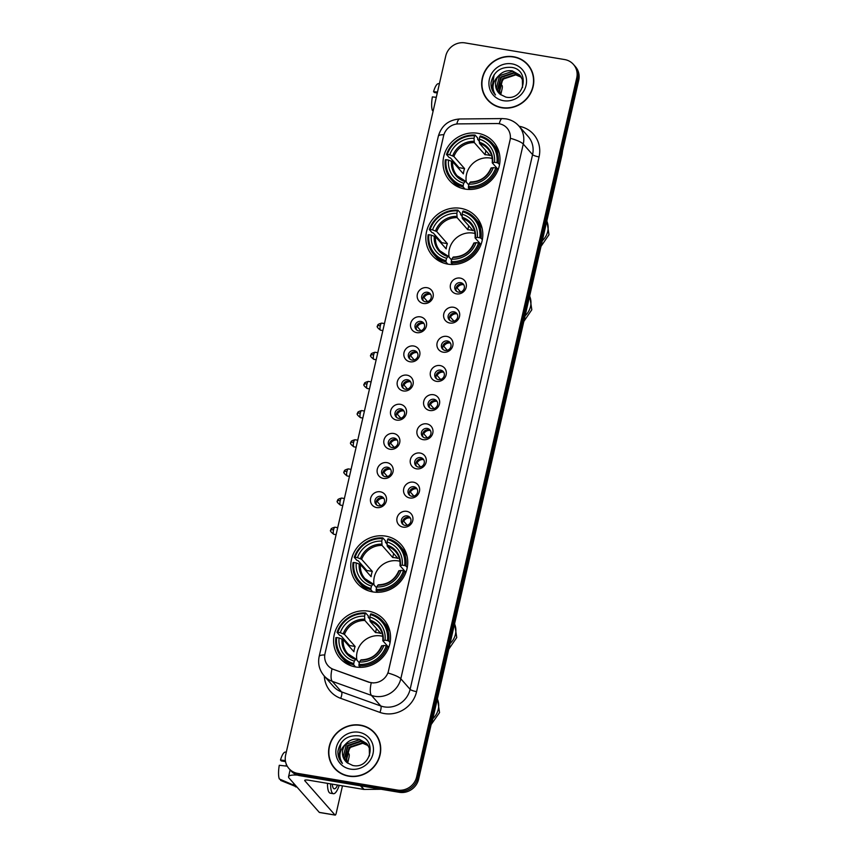 <?xml version="1.0" encoding="UTF-8"?>
<svg xmlns="http://www.w3.org/2000/svg" width="858" height="858" viewBox="0 0 858 858"><rect width="100%" height="100%" fill="white"/><g stroke="black" fill="none" stroke-linecap="round" stroke-linejoin="round"><path stroke-width="1.29" d="M460.714 208.344A29.247 27.499 -41.4 0 0 430.062 222.898A29.247 27.499 -41.4 0 0 432.378 255.577A29.247 27.499 -41.4 0 0 447.93 264.135A29.247 27.499 -41.4 0 0 478.582 249.581A29.247 27.499 -41.4 0 0 476.265 216.902A29.247 27.499 -41.4 0 0 460.714 208.344M385.639 536.121A29.247 27.499 -41.4 0 0 354.998 550.675A29.247 27.499 -41.4 0 0 357.303 583.354A29.247 27.499 -41.4 0 0 372.865 591.913A29.247 27.499 -41.4 0 0 403.507 577.359A29.247 27.499 -41.4 0 0 401.19 544.68A29.247 27.499 -41.4 0 0 385.639 536.121M368.447 611.175A29.247 27.499 -41.4 0 0 337.805 625.729A29.247 27.499 -41.4 0 0 340.122 658.408A29.247 27.499 -41.4 0 0 355.673 666.966A29.247 27.499 -41.4 0 0 386.325 652.412A29.247 27.499 -41.4 0 0 384.009 619.733A29.247 27.499 -41.4 0 0 368.447 611.175M477.895 133.301A29.247 27.499 -41.4 0 0 447.254 147.844A29.247 27.499 -41.4 0 0 449.571 180.534A29.247 27.499 -41.4 0 0 465.122 189.082A29.247 27.499 -41.4 0 0 495.774 174.539A29.247 27.499 -41.4 0 0 493.457 141.86A29.247 27.499 -41.4 0 0 477.895 133.301M423.412 303.475A8.28 7.786 138.6 0 1 417.363 294.273A8.28 7.786 138.6 0 1 427.037 287.687A8.28 7.786 138.6 0 1 433.086 296.9A8.28 7.786 138.6 0 1 423.412 303.475M427.552 292.256A4.966 4.665 -41.4 0 0 422.737 300.279A4.966 4.665 -41.4 0 0 430.587 299.26A4.966 4.665 -41.4 0 0 427.552 292.256M416.741 332.636A8.28 7.786 138.6 0 1 410.682 323.423A8.28 7.786 138.6 0 1 420.356 316.849A8.28 7.786 138.6 0 1 426.405 326.051A8.28 7.786 138.6 0 1 416.741 332.636M420.87 321.418A4.966 4.665 -41.4 0 0 416.066 329.429A4.966 4.665 -41.4 0 0 423.906 328.41A4.966 4.665 -41.4 0 0 420.87 321.418M410.06 361.786A8.28 7.786 138.6 0 1 404.011 352.584A8.28 7.786 138.6 0 1 413.674 345.999A8.28 7.786 138.6 0 1 419.734 355.212A8.28 7.786 138.6 0 1 410.06 361.786M414.2 350.568A4.966 4.665 -41.4 0 0 409.384 358.59A4.966 4.665 -41.4 0 0 417.235 357.571A4.966 4.665 -41.4 0 0 414.2 350.568M403.378 390.948A8.28 7.786 138.6 0 1 397.329 381.735A8.28 7.786 138.6 0 1 407.003 375.161A8.28 7.786 138.6 0 1 413.052 384.373A8.28 7.786 138.6 0 1 403.378 390.948M407.518 379.729A4.966 4.665 -41.4 0 0 402.702 387.752A4.966 4.665 -41.4 0 0 410.553 386.733A4.966 4.665 -41.4 0 0 407.518 379.729M396.707 420.109A8.28 7.786 138.6 0 1 390.658 410.896A8.28 7.786 138.6 0 1 400.321 404.311A8.28 7.786 138.6 0 1 406.37 413.524A8.28 7.786 138.6 0 1 396.707 420.109M400.836 408.88A4.966 4.665 -41.4 0 0 396.031 416.902A4.966 4.665 -41.4 0 0 403.871 415.883A4.966 4.665 -41.4 0 0 400.836 408.88M390.025 449.26A8.28 7.786 138.6 0 1 383.976 440.057A8.28 7.786 138.6 0 1 393.64 433.472A8.28 7.786 138.6 0 1 399.699 442.685A8.28 7.786 138.6 0 1 390.025 449.26M394.165 438.041A4.966 4.665 -41.4 0 0 389.35 446.063A4.966 4.665 -41.4 0 0 397.2 445.045A4.966 4.665 -41.4 0 0 394.165 438.041M383.354 478.421A8.28 7.786 138.6 0 1 377.295 469.208A8.28 7.786 138.6 0 1 386.969 462.634A8.28 7.786 138.6 0 1 393.018 471.836A8.28 7.786 138.6 0 1 383.354 478.421M387.484 467.192A4.966 4.665 -41.4 0 0 382.668 475.214A4.966 4.665 -41.4 0 0 390.519 474.195A4.966 4.665 -41.4 0 0 387.484 467.192M376.673 507.571A8.28 7.786 138.6 0 1 370.624 498.369A8.28 7.786 138.6 0 1 380.287 491.784A8.28 7.786 138.6 0 1 386.336 500.997A8.28 7.786 138.6 0 1 376.673 507.571M380.802 496.353A4.966 4.665 -41.4 0 0 375.997 504.375A4.966 4.665 -41.4 0 0 383.837 503.356A4.966 4.665 -41.4 0 0 380.802 496.353M456.52 293.876A8.28 7.786 138.6 0 1 450.471 284.674A8.28 7.786 138.6 0 1 460.135 278.089A8.28 7.786 138.6 0 1 466.184 287.301A8.28 7.786 138.6 0 1 456.52 293.876M460.649 282.657A4.966 4.665 -41.4 0 0 455.845 290.68A4.966 4.665 -41.4 0 0 463.685 289.661A4.966 4.665 -41.4 0 0 460.649 282.657M449.839 323.037A8.28 7.786 138.6 0 1 443.79 313.824A8.28 7.786 138.6 0 1 453.453 307.25A8.28 7.786 138.6 0 1 459.513 316.452A8.28 7.786 138.6 0 1 449.839 323.037M453.979 311.819A4.966 4.665 -41.4 0 0 449.163 319.83A4.966 4.665 -41.4 0 0 457.014 318.811A4.966 4.665 -41.4 0 0 453.979 311.819M443.168 352.188A8.28 7.786 138.6 0 1 437.108 342.986A8.28 7.786 138.6 0 1 446.782 336.4A8.28 7.786 138.6 0 1 452.831 345.613A8.28 7.786 138.6 0 1 443.168 352.188M447.297 340.969A4.966 4.665 -41.4 0 0 442.492 348.991A4.966 4.665 -41.4 0 0 450.332 347.973A4.966 4.665 -41.4 0 0 447.297 340.969M436.486 381.349A8.28 7.786 138.6 0 1 430.437 372.136A8.28 7.786 138.6 0 1 440.1 365.562A8.28 7.786 138.6 0 1 446.149 374.774A8.28 7.786 138.6 0 1 436.486 381.349M440.615 370.13A4.966 4.665 -41.4 0 0 435.81 378.153A4.966 4.665 -41.4 0 0 443.65 377.134A4.966 4.665 -41.4 0 0 440.615 370.13M429.804 410.51A8.28 7.786 138.6 0 1 423.755 401.297A8.28 7.786 138.6 0 1 433.419 394.712A8.28 7.786 138.6 0 1 439.478 403.925A8.28 7.786 138.6 0 1 429.804 410.51M433.944 399.281A4.966 4.665 -41.4 0 0 429.129 407.303A4.966 4.665 -41.4 0 0 436.979 406.284A4.966 4.665 -41.4 0 0 433.944 399.281M423.133 439.661A8.28 7.786 138.6 0 1 417.074 430.459A8.28 7.786 138.6 0 1 426.748 423.873A8.28 7.786 138.6 0 1 432.797 433.086A8.28 7.786 138.6 0 1 423.133 439.661M427.263 428.442A4.966 4.665 -41.4 0 0 422.458 436.465A4.966 4.665 -41.4 0 0 430.298 435.446A4.966 4.665 -41.4 0 0 427.263 428.442M416.452 468.822A8.28 7.786 138.6 0 1 410.403 459.609A8.28 7.786 138.6 0 1 420.066 453.035A8.28 7.786 138.6 0 1 426.115 462.237A8.28 7.786 138.6 0 1 416.452 468.822M420.592 457.593A4.966 4.665 -41.4 0 0 415.776 465.615A4.966 4.665 -41.4 0 0 423.616 464.596A4.966 4.665 -41.4 0 0 420.592 457.593M409.77 497.972A8.28 7.786 138.6 0 1 403.721 488.77A8.28 7.786 138.6 0 1 413.395 482.185A8.28 7.786 138.6 0 1 419.444 491.398A8.28 7.786 138.6 0 1 409.77 497.972M413.91 486.754A4.966 4.665 -41.4 0 0 409.094 494.776A4.966 4.665 -41.4 0 0 416.945 493.758A4.966 4.665 -41.4 0 0 413.91 486.754M403.099 527.134A8.28 7.786 138.6 0 1 397.039 517.921A8.28 7.786 138.6 0 1 406.713 511.347A8.28 7.786 138.6 0 1 412.762 520.549A8.28 7.786 138.6 0 1 403.099 527.134M407.228 515.915A4.966 4.665 -41.4 0 0 402.423 523.927A4.966 4.665 -41.4 0 0 410.263 522.919A4.966 4.665 -41.4 0 0 407.228 515.915M423.444 300.922L423.434 300.901A4.966 4.665 138.6 0 1 430.737 294.476M416.774 330.083L416.752 330.062A4.966 4.665 138.6 0 1 424.056 323.638M410.092 359.234L410.07 359.212A4.966 4.665 138.6 0 1 417.385 352.799M403.399 388.374L403.41 388.395A4.966 4.665 138.6 0 1 410.703 381.949M396.739 417.546L396.718 417.535A4.966 4.665 138.6 0 1 404.021 411.111M390.058 446.707L390.047 446.686A4.966 4.665 138.6 0 1 397.351 440.261M383.376 475.858L383.365 475.847A4.966 4.665 138.6 0 1 390.669 469.423M376.694 505.008A4.966 4.665 138.6 0 1 383.998 498.573M456.542 291.312A4.966 4.665 138.6 0 1 463.835 284.877M449.871 320.484L449.86 320.463A4.966 4.665 138.6 0 1 457.164 314.039M443.178 349.614L443.189 349.635A4.966 4.665 138.6 0 1 450.482 343.2M436.497 378.775L436.518 378.796A4.966 4.665 138.6 0 1 443.811 372.351M429.837 407.947L429.826 407.936A4.966 4.665 138.6 0 1 437.13 401.512M423.166 437.108L423.144 437.087A4.966 4.665 138.6 0 1 430.448 430.662M416.484 466.259L416.462 466.248A4.966 4.665 138.6 0 1 423.777 459.824M409.802 495.42L409.792 495.398A4.966 4.665 138.6 0 1 417.095 488.974M403.131 524.581L403.11 524.56A4.966 4.665 138.6 0 1 410.414 518.135M496.621 123.541A14.897 14.007 138.6 0 1 499.131 123.734A14.897 14.007 138.6 0 1 507.057 128.099A14.897 14.007 138.6 0 1 510.027 140.315L388.524 670.817A14.897 14.007 138.6 0 1 368.715 682.035L333.526 669.401A14.897 14.007 138.6 0 1 328.003 665.669A14.897 14.007 138.6 0 1 325.032 653.453L443.565 135.939A14.897 14.007 138.6 0 1 458.462 123.895L496.621 123.541M513.577 56.757A26.77 25.172 -41.4 0 0 485.531 70.066A26.77 25.172 -41.4 0 0 487.655 99.978A26.77 25.172 -41.4 0 0 501.887 107.808A26.77 25.172 -41.4 0 0 529.933 94.487A26.77 25.172 -41.4 0 0 527.809 64.586A26.77 25.172 -41.4 0 0 513.577 56.757M485.703 96.933A26.77 25.172 -41.4 0 0 488.159 100.536M360.499 725.149A26.77 25.172 -41.4 0 0 332.454 738.47A26.77 25.172 -41.4 0 0 334.566 768.371A26.77 25.172 -41.4 0 0 348.809 776.2A26.77 25.172 -41.4 0 0 376.844 762.891A26.77 25.172 -41.4 0 0 374.731 732.979A26.77 25.172 -41.4 0 0 360.499 725.149M332.625 765.325A26.77 25.172 -41.4 0 0 335.081 768.929M510.456 138.299L387.988 673.015A19.316 3.99 12.9 0 1 400.804 678.785A22.072 20.753 138.6 0 1 375.021 696.331A22.072 20.753 138.6 0 1 371.45 695.398L332.239 681.327A22.072 20.753 138.6 0 1 324.067 675.793L333.376 686.368A22.072 20.753 -41.4 0 0 341.548 691.891L380.77 705.973A22.072 20.753 -41.4 0 0 384.33 706.895A22.072 20.753 -41.4 0 0 410.113 689.349L532.582 154.633A22.072 20.753 -41.4 0 0 528.185 136.54L518.865 125.965A22.072 20.753 138.6 0 1 523.262 144.069A19.316 3.99 -167.1 0 0 510.456 138.299M288.953 768.553L290.937 770.806A16.559 15.562 -41.4 0 0 299.742 775.653L399.302 792.309L398.316 791.183A16.559 15.562 -41.4 0 0 417.653 778.024L577.724 79.108A16.559 15.562 -41.4 0 0 574.42 65.53A16.559 15.562 -41.4 0 1 577.724 79.108L417.653 778.024A16.559 15.562 -41.4 0 1 398.316 791.183L298.756 774.527L398.316 791.183L397.318 790.057A16.559 15.562 -41.4 0 0 416.656 776.898L576.726 77.971A16.559 15.562 -41.4 0 0 573.434 64.404A16.559 15.562 -41.4 0 0 564.628 59.556L465.068 42.9A16.559 15.562 -41.4 0 0 445.731 56.06L285.65 754.976A16.559 15.562 -41.4 0 0 288.953 768.553A16.559 15.562 -41.4 0 0 297.758 773.401L397.318 790.057M289.95 769.68A16.559 15.562 -41.4 0 0 298.756 774.527A16.559 15.562 -41.4 0 1 289.95 769.68M373.348 682.968L368.897 682.239L332.003 668.854A19.316 5.834 109.7 0 0 332.239 681.327L341.548 691.891A5.523 1.662 -70.3 0 1 340.69 698.337A27.595 25.944 138.6 0 1 324.324 676.093M375.214 733.558A26.77 25.172 -41.4 0 0 371.954 730.662M528.303 65.154A26.77 25.172 -41.4 0 0 525.042 62.269M399.302 792.309A16.559 15.562 -41.4 0 0 418.64 779.15L578.721 80.234A16.559 15.562 -41.4 0 0 575.418 66.656L573.434 64.404M530.759 68.758A26.491 24.903 -41.4 0 0 528.603 65.894L527.606 64.768A26.491 24.903 -41.4 0 0 513.524 57.014A26.491 24.903 -41.4 0 0 485.767 70.195A26.491 24.903 -41.4 0 0 487.859 99.796A26.491 24.903 -41.4 0 0 501.951 107.54A26.491 24.903 -41.4 0 0 529.708 94.369A26.491 24.903 -41.4 0 0 527.606 64.768M500.064 94.198L499.485 85.553L504.236 77.842M500.193 94.305L499.024 91.667L502.305 78.807L515.422 74.421L521.181 77.005M500.45 94.509L499.42 92.117L502.702 79.258L515.819 74.871L521.332 77.263M499.281 93.49L497.447 89.876L500.729 77.016L513.845 72.63L520.516 75.997M499.495 93.704L497.844 90.326L501.126 77.467L514.232 73.08L520.688 76.244M498.627 75.826A13.792 12.977 -41.4 0 0 498.627 92.814A13.792 12.977 -41.4 0 0 500.332 94.412L505.812 97.083C524.259 101.341 530.716 70.131 511.969 67.439C500.493 66.516 493.5 71.664 491.001 82.883C490.83 87.623 492.342 91.667 495.516 94.991C491.355 88.224 492.385 81.842 498.627 75.826C502.295 71.75 506.842 70.088 512.269 70.849L519.766 75.064L522.372 79.622L522.543 87.495M498.648 92.836L496.267 88.535L499.549 75.676L512.655 71.289L519.959 75.29M511.958 63.857A19.316 18.157 -41.4 0 0 489.392 79.215A19.316 18.157 -41.4 0 0 503.517 100.697A19.316 18.157 -41.4 0 0 526.072 85.35A19.316 18.157 -41.4 0 0 511.958 63.857M487.859 99.796L488.856 100.922A26.491 24.903 -41.4 0 0 491.419 103.421M494.937 94.369L491.849 88.814L494.144 74.635M500.75 94.755L502.091 88.9A2.756 0.751 99.5 0 0 502.08 85.564L500.203 83.43M437.483 92.063L433.569 91.634L434.33 92.503L437.269 92.996M439.414 83.612L438.245 83.698A14.35 3.882 99.5 0 0 433.569 91.634M433.172 110.897L432.443 110.585A14.35 3.882 99.5 0 1 432.368 96.9L436.272 97.329M377.67 737.151A26.491 24.903 -41.4 0 0 375.514 734.287L374.528 733.161A26.491 24.903 -41.4 0 0 360.435 725.418A26.491 24.903 -41.4 0 0 332.679 738.588A26.491 24.903 -41.4 0 0 334.781 768.189A26.491 24.903 -41.4 0 0 348.863 775.943A26.491 24.903 -41.4 0 0 376.619 762.762A26.491 24.903 -41.4 0 0 374.528 733.161M346.986 762.59L346.407 753.946L351.147 746.235M347.115 762.698L345.946 760.059L349.217 747.2L362.333 742.824L368.093 745.398M347.361 762.901L346.342 760.51L349.614 747.65L362.73 743.264L368.243 745.666M346.192 761.893L344.369 758.268L347.64 745.409L360.757 741.033L367.428 744.401M346.418 762.097L344.766 758.719L348.037 745.859L361.154 741.484L367.61 744.637M345.538 744.218A13.792 12.977 -41.4 0 0 345.538 761.207A13.792 12.977 -41.4 0 0 347.243 762.805L352.735 765.475C371.171 769.744 377.627 738.524 358.891 735.842C347.404 734.92 340.422 740.068 337.923 751.276C337.752 756.027 339.253 760.059 342.439 763.384C338.266 756.627 339.307 750.235 345.538 744.218C349.206 740.143 353.753 738.491 359.18 739.242L366.688 743.468L369.283 748.015L369.466 755.898M345.57 761.239L343.189 756.928L346.46 744.068L359.577 739.693L366.881 743.693M358.869 732.26A19.316 18.157 -41.4 0 0 336.315 747.608A19.316 18.157 -41.4 0 0 350.429 769.1A19.316 18.157 -41.4 0 0 372.994 753.742A19.316 18.157 -41.4 0 0 358.869 732.26M334.781 768.189L335.768 769.315A26.491 24.903 -41.4 0 0 338.342 771.814M341.838 762.751L338.76 757.206L341.055 743.028M492.17 158.451A20.42 19.198 -41.4 0 0 490.379 158.065A20.42 19.198 -41.4 0 0 466.323 182.153M465.004 189.071L463.191 187.012L463.181 185.671A26.266 24.7 -41.4 0 1 446.106 159.674L448.53 160.081A23.734 22.308 -41.4 0 0 463.738 183.226L465.476 181.188L468.79 184.953M458.74 168.597A26.212 24.646 138.6 0 1 459.03 167.664L450.461 157.947L449.163 157.529L446.503 154.515L447.308 154.408A26.266 24.7 -41.4 0 1 474.592 135.843L474.034 138.277A23.734 22.308 -41.4 0 0 449.731 154.815L453.903 156.488L464.575 168.597A20.42 19.198 -41.4 0 0 463.374 173.852L452.702 161.744L448.53 160.081M496.921 162.709L498.219 163.17A27.37 25.74 -41.4 0 0 492.299 143.383A27.37 25.74 -41.4 0 0 480.33 135.939L479.837 136.722A26.266 24.7 -41.4 0 1 496.921 162.709L494.498 162.301A23.734 22.308 -41.4 0 0 479.279 139.157L479.547 143.468L490.218 155.588A20.42 19.198 -41.4 0 0 487.644 154.966A20.42 19.198 -41.4 0 0 484.984 154.708L474.313 142.6L474.034 138.277M474.592 135.843L475.085 135.06L477.745 138.084L477.691 139.414L479.29 141.227M446.106 159.674L445.302 159.781A27.37 25.74 -41.4 0 0 451.222 179.569L453.882 182.582A27.37 25.74 -41.4 0 0 460.639 187.945M468.436 187.881A27.37 25.74 -41.4 0 0 497.018 168.436L495.709 167.975A26.266 24.7 -41.4 0 1 468.425 186.54L468.436 187.881L469.83 189.468M498.123 169.68L497.018 168.436M451.222 179.569A27.37 25.74 -41.4 0 0 463.191 187.012M475.085 135.06A27.37 25.74 -41.4 0 0 446.503 154.515M468.425 186.54L468.983 184.105A23.734 22.308 -41.4 0 0 493.286 167.567L495.709 167.975M463.738 183.226L463.181 185.671M449.731 154.815L447.308 154.408M493.286 167.567L491.119 168.179M491.452 167.803A21.225 19.959 -41.4 0 1 470.098 182.346L468.983 184.105M451.49 161.122A21.225 19.959 -41.4 0 0 464.854 181.467L465.476 181.188M499.41 153.775A27.37 25.74 -41.4 0 0 494.948 146.396L492.299 143.383M498.219 163.17L499.528 164.65M479.279 139.157L479.837 136.722M498.176 169.541L492.331 162.913L494.498 162.301M492.331 162.913L492.664 162.548A21.225 19.959 -41.4 0 0 479.29 142.203M485.907 150.686L484.984 154.708M464.575 168.597L459.03 167.664M474.989 233.505A20.42 19.198 -41.4 0 0 473.187 233.119A20.42 19.198 -41.4 0 0 449.131 257.196M447.812 264.114L445.999 262.055L445.999 260.714A26.266 24.7 -41.4 0 1 428.914 234.727L431.338 235.124A23.734 22.308 -41.4 0 0 446.557 258.279L448.284 256.231L451.598 259.995M441.548 243.651A26.212 24.646 138.6 0 1 441.849 242.717L433.279 232.99L431.971 232.582L429.311 229.569L430.115 229.461A26.266 24.7 -41.4 0 1 457.411 210.886L456.853 213.331A23.734 22.308 -41.4 0 0 432.55 229.869L436.711 231.531L447.383 243.64A20.42 19.198 -41.4 0 0 446.181 248.906L435.51 236.797L431.338 235.124M479.729 237.763L481.027 238.224A27.37 25.74 -41.4 0 0 475.107 218.425A27.37 25.74 -41.4 0 0 463.138 210.993L462.644 211.765A26.266 24.7 -41.4 0 1 479.729 237.763L477.305 237.355A23.734 22.308 -41.4 0 0 462.087 214.2L462.365 218.522L473.037 230.63A20.42 19.198 -41.4 0 0 470.452 230.019A20.42 19.198 -41.4 0 0 467.792 229.751L457.121 217.642L456.853 213.331M457.411 210.886L457.893 210.113L460.553 213.127L460.499 214.468L462.097 216.28M428.914 234.727L428.11 234.824A27.37 25.74 -41.4 0 0 434.03 254.622L436.69 257.636A27.37 25.74 -41.4 0 0 443.447 262.988M451.244 262.934A27.37 25.74 -41.4 0 0 479.826 243.479L478.528 243.029A26.266 24.7 -41.4 0 1 451.233 261.593L451.244 262.934L452.638 264.521M480.93 244.734L479.826 243.479M434.03 254.622A27.37 25.74 -41.4 0 0 445.999 262.055M457.893 210.113A27.37 25.74 -41.4 0 0 429.311 229.569M451.233 261.593L451.791 259.159A23.734 22.308 -41.4 0 0 476.093 242.621L478.528 243.029M446.557 258.279L445.999 260.714M432.55 229.869L430.115 229.461M476.093 242.621L473.927 243.222M474.27 242.857A21.225 19.959 -41.4 0 1 452.906 257.389L451.791 259.159M434.298 236.165A21.225 19.959 -41.4 0 0 447.672 256.51L448.284 256.231M482.228 228.818A27.37 25.74 -41.4 0 0 477.767 221.439L475.107 218.425M481.027 238.224L482.335 239.704M462.087 214.2L462.644 211.765M480.984 244.594L475.139 237.966L477.305 237.355M475.139 237.966L475.471 237.591A21.225 19.959 -41.4 0 0 462.097 217.246M468.715 225.729L467.792 229.751M447.383 243.64L441.849 242.717M399.914 561.282A20.42 19.198 -41.4 0 0 398.112 560.896A20.42 19.198 -41.4 0 0 374.067 584.974M372.747 591.891L370.935 589.832L370.924 588.491A26.266 24.7 -41.4 0 1 353.839 562.505L356.274 562.902A23.734 22.308 -41.4 0 0 371.482 586.057L373.219 584.008L376.533 587.773M366.473 571.428A26.212 24.646 138.6 0 1 366.774 570.495L358.204 560.767L356.907 560.36L354.247 557.346L355.051 557.239A26.266 24.7 -41.4 0 1 382.336 538.663L381.778 541.108A23.734 22.308 -41.4 0 0 357.475 557.646L361.647 559.309L372.318 571.417A20.42 19.198 -41.4 0 0 371.106 576.683L360.435 564.575L356.274 562.902M404.654 565.54L405.963 566.001A27.37 25.74 -41.4 0 0 400.032 546.203A27.37 25.74 -41.4 0 0 388.063 538.77L387.58 539.543A26.266 24.7 -41.4 0 1 404.654 565.54L402.23 565.132A23.734 22.308 -41.4 0 0 387.022 541.977L387.29 546.299L397.962 558.408A20.42 19.198 -41.4 0 0 395.388 557.797A20.42 19.198 -41.4 0 0 392.728 557.528L382.057 545.42L381.778 541.108M382.336 538.663L382.829 537.891L385.489 540.905L385.424 542.245L387.022 544.058M353.839 562.505L353.035 562.601A27.37 25.74 -41.4 0 0 358.966 582.4L361.626 585.413A27.37 25.74 -41.4 0 0 368.382 590.765M376.169 590.712A27.37 25.74 -41.4 0 0 404.751 571.256L403.453 570.806A26.266 24.7 -41.4 0 1 376.169 589.371L376.169 590.712L377.574 592.299M405.855 572.511L404.751 571.256M358.966 582.4A27.37 25.74 -41.4 0 0 370.935 589.832M382.829 537.891A27.37 25.74 -41.4 0 0 354.247 557.346M376.169 589.371L376.726 586.936A23.734 22.308 -41.4 0 0 401.029 570.398L403.453 570.806M371.482 586.057L370.924 588.491M357.475 557.646L355.051 557.239M401.029 570.398L398.863 570.999M399.195 570.634A21.225 19.959 -41.4 0 1 377.842 585.167L376.726 586.936M359.223 563.942A21.225 19.959 -41.4 0 0 372.597 584.287L373.219 584.008M407.153 556.595A27.37 25.74 -41.4 0 0 402.692 549.217L400.032 546.203M405.963 566.001L407.271 567.481M387.022 541.977L387.58 539.543M405.909 572.372L400.064 565.744L402.23 565.132M400.064 565.744L400.396 565.368A21.225 19.959 -41.4 0 0 387.033 545.023M393.65 553.507L392.728 557.528M372.318 571.417L366.774 570.495M382.722 636.336A20.42 19.198 -41.4 0 0 380.931 635.939A20.42 19.198 -41.4 0 0 356.874 660.027M355.555 666.945L353.743 664.886L353.732 663.545A26.266 24.7 -41.4 0 1 336.658 637.548L339.082 637.955A23.734 22.308 -41.4 0 0 354.29 661.11L356.027 659.062L359.341 662.826M349.292 646.471A26.212 24.646 138.6 0 1 349.581 645.548L341.023 635.821L339.714 635.413L337.055 632.389L337.859 632.292A26.266 24.7 -41.4 0 1 365.143 613.717L364.586 616.151A23.734 22.308 -41.4 0 0 340.283 632.689L344.455 634.362L355.126 646.471A20.42 19.198 -41.4 0 0 353.925 651.737L343.254 639.628L339.082 637.955M387.473 640.583L388.771 641.044A27.37 25.74 -41.4 0 0 382.85 621.256A27.37 25.74 -41.4 0 0 370.881 613.813L370.388 614.596A26.266 24.7 -41.4 0 1 387.473 640.583L385.049 640.186A23.734 22.308 -41.4 0 0 369.83 617.031L370.098 621.353L380.77 633.461A20.42 19.198 -41.4 0 0 378.196 632.839A20.42 19.198 -41.4 0 0 375.536 632.582L364.864 620.473L364.586 616.151M365.143 613.717L365.637 612.944L368.296 615.958L368.243 617.299L369.841 619.111M336.658 637.548L335.853 637.655A27.37 25.74 -41.4 0 0 341.774 657.442L344.433 660.467A27.37 25.74 -41.4 0 0 351.19 665.819M358.987 665.765A27.37 25.74 -41.4 0 0 387.569 646.31L386.261 645.849A26.266 24.7 -41.4 0 1 358.976 664.424L358.987 665.765L360.381 667.352M388.674 647.565L387.569 646.31M341.774 657.442A27.37 25.74 -41.4 0 0 353.743 664.886M365.637 612.944A27.37 25.74 -41.4 0 0 337.055 632.389M358.976 664.424L359.534 661.99A23.734 22.308 -41.4 0 0 383.837 645.441L386.261 645.849M354.29 661.11L353.732 663.545M340.283 632.689L337.859 632.292M383.837 645.441L381.671 646.053M382.003 645.688A21.225 19.959 -41.4 0 1 360.65 660.22L359.534 661.99M342.042 638.995A21.225 19.959 -41.4 0 0 355.405 659.341L356.027 659.062M389.961 631.649A27.37 25.74 -41.4 0 0 385.499 624.27L382.85 621.256M388.771 641.044L390.079 642.535M369.83 617.031L370.388 614.596M388.728 647.425L382.882 640.787L385.049 640.186M382.882 640.787L383.215 640.422A21.225 19.959 -41.4 0 0 369.841 620.077M376.458 628.56L375.536 632.582M355.126 646.471L349.581 645.548M463.567 284.695A6.07 5.706 -41.4 0 0 457.121 287.988L460.649 291.999M456.188 287.666L457.121 287.988M456.885 313.856A6.07 5.706 -41.4 0 0 450.439 317.149L453.979 321.16M449.506 316.816L450.439 317.149M450.203 343.007A6.07 5.706 -41.4 0 0 443.758 346.3L447.297 350.311M442.835 345.978L443.758 346.3M443.532 372.168A6.07 5.706 -41.4 0 0 437.087 375.461L440.615 379.472M436.154 375.139L437.087 375.461M436.851 401.319A6.07 5.706 -41.4 0 0 430.405 404.611L433.944 408.623M429.472 404.29L430.405 404.611M430.18 430.48A6.07 5.706 -41.4 0 0 423.723 433.773L427.263 437.784M422.801 433.451L423.723 433.773M423.498 459.631A6.07 5.706 -41.4 0 0 417.052 462.923L420.581 466.945M416.119 462.601L417.052 462.923M416.816 488.792A6.07 5.706 -41.4 0 0 410.371 492.084L413.91 496.096M409.448 491.763L410.371 492.084M410.145 517.953A6.07 5.706 -41.4 0 0 403.7 521.246L407.228 525.257M402.767 520.924L403.7 521.246M430.459 294.294A6.07 5.706 -41.4 0 0 424.013 297.587L427.552 301.598M423.091 297.265L424.013 297.587M423.788 323.455A6.07 5.706 -41.4 0 0 417.342 326.748L420.87 330.759M416.409 326.415L417.342 326.748M417.106 352.606A6.07 5.706 -41.4 0 0 410.66 355.898L414.2 359.91M409.727 355.577L410.66 355.898M410.424 381.767A6.07 5.706 -41.4 0 0 403.979 385.06L407.518 389.071M403.056 384.738L403.979 385.06M403.753 410.918A6.07 5.706 -41.4 0 0 397.308 414.21L400.836 418.221M396.375 413.888L397.308 414.21M397.072 440.079A6.07 5.706 -41.4 0 0 390.626 443.371L394.165 447.383M389.693 443.05L390.626 443.371M390.39 469.229A6.07 5.706 -41.4 0 0 383.944 472.522L387.484 476.544M383.022 472.2L383.944 472.522M383.719 498.391A6.07 5.706 -41.4 0 0 377.273 501.683L380.802 505.694M376.34 501.362L377.273 501.683M297.458 775.096A22.072 4.569 -167.1 0 0 288.556 776.715A22.072 4.569 -167.1 0 0 289.114 778.131L319.294 812.376L335.006 815.014L304.837 780.769A5.523 1.137 12.9 0 1 304.697 780.405A5.523 1.137 12.9 0 1 308.826 780.233L363.62 789.403L360.467 785.81M335.006 815.014A2.756 0.751 99.5 0 0 335.156 815.1A2.756 0.751 99.5 0 0 336.239 813.084L342.471 785.864M347.672 763.148L349.013 757.292A2.756 0.751 99.5 0 0 348.991 753.957L347.115 751.833M381.156 789.274L364.092 789.435A2.756 2.595 138.6 0 1 363.62 789.403M286.111 766.044A11.036 2.982 99.5 0 0 286.336 764.296M285.371 760.563L280.491 760.038L281.252 760.896L285.542 761.614M327.477 783.354A18.758 5.073 99.5 0 0 330.266 793.178L333.408 793.704A18.758 5.073 99.5 0 0 339.242 785.317M330.62 783.88A18.758 5.073 99.5 0 0 333.408 793.704M293.533 783.15A18.211 4.923 99.5 0 0 294.219 785.349L279.354 778.989A14.35 3.882 99.5 0 1 279.279 765.293L287.248 766.173M295.688 785.596L294.219 785.349M280.781 779.6L280.598 780.394L296.932 787.011M295.463 786.765A18.211 4.923 99.5 0 0 295.774 786.85L296.975 787.054M286.336 752.016L285.167 752.101A14.35 3.882 99.5 0 0 280.491 760.038M332.271 784.158A13.792 3.732 99.5 0 0 334.223 788.813A13.792 3.732 99.5 0 0 337.591 785.049M416.591 691.634A5.523 1.137 12.9 0 1 410.113 689.349L400.804 678.785L523.262 144.069L532.582 154.633A5.523 1.137 12.9 0 0 539.06 156.917L416.591 691.634A27.595 25.944 138.6 0 1 384.373 713.566A27.595 25.944 138.6 0 1 379.912 712.408L340.69 698.337M518.865 125.965C515.422 122.136 511.164 119.777 506.091 118.876L502.262 118.576A19.316 4.451 89.5 0 0 499.281 123.767M324.774 654.954A19.316 3.99 -167.1 0 0 319.176 656.445C317.696 663.663 319.326 670.119 324.067 675.793M319.176 656.445L438.331 136.208A19.316 3.99 12.9 0 1 443.897 134.717M438.331 136.208C441.495 125.547 448.637 119.809 459.727 118.983A19.316 4.451 89.5 0 0 456.788 124.013M371.246 682.829A19.316 5.834 109.7 0 0 371.45 695.398L380.77 705.973A5.523 1.662 -70.3 0 1 379.912 712.408M519.133 126.265A27.595 25.944 138.6 0 1 539.06 156.917M416.656 776.898L418.64 779.15M576.726 77.971L578.721 80.234M297.758 773.401L299.742 775.653M561.872 153.786A11.036 2.284 12.9 0 1 562.076 154.419L432.378 720.709A11.036 2.284 12.9 0 0 432.175 720.087M546.803 221.074A17.664 16.602 138.6 0 1 547.715 231.446A17.664 16.602 138.6 0 1 542.299 240.755M452.702 161.744A20.42 19.198 -41.4 0 0 457.196 175.826A20.42 19.198 -41.4 0 0 465.229 181.102M474.313 142.6A20.42 19.198 -41.4 0 0 453.903 156.488M474.056 141.323A21.225 19.959 -41.4 0 0 452.692 155.856M492.353 162.634A20.42 19.198 -41.4 0 0 487.827 148.831A20.42 19.198 -41.4 0 0 479.547 143.468M529.622 296.128A17.664 16.602 138.6 0 1 530.523 306.499A17.664 16.602 138.6 0 1 525.107 315.808M435.51 236.797A20.42 19.198 -41.4 0 0 440.004 250.879A20.42 19.198 -41.4 0 0 448.037 256.156M457.121 217.642A20.42 19.198 -41.4 0 0 436.711 231.531M456.864 216.366A21.225 19.959 -41.4 0 0 435.499 230.909M475.16 237.677A20.42 19.198 -41.4 0 0 470.645 223.884A20.42 19.198 -41.4 0 0 462.365 218.522M454.547 623.905A17.664 16.602 138.6 0 1 455.459 634.276A17.664 16.602 138.6 0 1 450.042 643.586M360.435 564.575A20.42 19.198 -41.4 0 0 364.94 578.657A20.42 19.198 -41.4 0 0 372.962 583.933M382.057 545.42A20.42 19.198 -41.4 0 0 361.647 559.309M381.789 544.144A21.225 19.959 -41.4 0 0 360.435 558.687M400.085 565.454A20.42 19.198 -41.4 0 0 395.57 551.662A20.42 19.198 -41.4 0 0 387.29 546.299M437.355 698.948A17.664 16.602 138.6 0 1 438.266 709.319A17.664 16.602 138.6 0 1 432.85 718.639M343.254 639.628A20.42 19.198 -41.4 0 0 347.747 653.71A20.42 19.198 -41.4 0 0 355.78 658.987M364.864 620.473A20.42 19.198 -41.4 0 0 344.455 634.362M364.607 619.197A21.225 19.959 -41.4 0 0 343.243 633.73M382.904 640.508A20.42 19.198 -41.4 0 0 378.389 626.705A20.42 19.198 -41.4 0 0 370.098 621.353M380.319 325.74A3.582 0.965 -80.5 0 1 381.713 323.112C375.729 324.635 378.475 325.793 377.627 325.847A3.582 0.74 12.9 0 1 380.319 325.74A3.582 0.965 -80.5 0 0 380.534 330.191L382.85 330.577M377.713 326.083A3.582 0.74 12.9 0 1 377.627 325.847C376.458 326.415 377.423 327.853 380.534 330.191M373.638 354.89A3.582 0.965 -80.5 0 1 375.043 352.273C369.047 353.786 371.804 354.944 370.946 355.008A3.582 0.74 12.9 0 1 373.638 354.89A3.582 0.965 -80.5 0 0 373.852 359.352L376.179 359.738M371.042 355.244A3.582 0.74 12.9 0 1 370.946 355.008C369.787 355.566 370.753 357.014 373.852 359.352M366.956 384.052A3.582 0.965 -80.5 0 1 368.361 381.424C362.376 382.947 365.122 384.105 364.275 384.169A3.582 0.74 12.9 0 1 366.956 384.052A3.582 0.965 -80.5 0 0 367.181 388.502L369.498 388.889M364.36 384.395A3.582 0.74 12.9 0 1 364.275 384.169C363.106 384.727 364.071 386.175 367.181 388.502M360.285 413.202A3.582 0.965 -80.5 0 1 361.679 410.585C355.695 412.097 358.44 413.266 357.593 413.32A3.582 0.74 12.9 0 1 360.285 413.202A3.582 0.965 -80.5 0 0 360.499 417.664L362.827 418.05M357.689 413.556A3.582 0.74 12.9 0 1 357.593 413.32C356.424 413.878 357.4 415.326 360.499 417.664M353.603 442.363A3.582 0.965 -80.5 0 1 355.008 439.746C349.013 441.259 351.769 442.417 350.911 442.481A3.582 0.74 12.9 0 1 353.603 442.363A3.582 0.965 -80.5 0 0 353.818 446.814L356.145 447.211M351.008 442.707A3.582 0.74 12.9 0 1 350.911 442.481C349.753 443.039 350.718 444.487 353.818 446.814M346.932 471.525A3.582 0.965 -80.5 0 1 348.327 468.897C342.342 470.42 345.088 471.578 344.24 471.632A3.582 0.74 12.9 0 1 346.932 471.525A3.582 0.965 -80.5 0 0 347.147 475.976L349.463 476.362M344.326 471.868A3.582 0.74 12.9 0 1 344.24 471.632C343.071 472.2 344.037 473.637 347.147 475.976M340.251 500.675A3.582 0.965 -80.5 0 1 341.645 498.058C335.66 499.571 338.406 500.729 337.559 500.793A3.582 0.74 12.9 0 1 340.251 500.675A3.582 0.965 -80.5 0 0 340.465 505.137L342.792 505.523M337.655 501.029A3.582 0.74 12.9 0 1 337.559 500.793C336.39 501.351 337.366 502.799 340.465 505.137M333.569 529.836A3.582 0.965 -80.5 0 1 334.974 527.209C328.979 528.732 331.735 529.89 330.888 529.954A3.582 0.74 12.9 0 1 333.569 529.836A3.582 0.965 -80.5 0 0 333.783 534.287L336.111 534.673M330.974 530.18A3.582 0.74 12.9 0 1 330.888 529.954C329.719 530.512 330.684 531.96 333.783 534.287M304.837 780.769L304.976 780.147M360.971 785.896L364.092 789.435M502.262 118.576L459.727 118.983M562.601 150.59L562.076 154.419M431.188 724.399L432.378 720.709M546.889 220.731L548.991 234.717L541.012 246.385M470.538 181.971C480.212 181.692 487.054 177.027 491.055 167.986M465.358 181.102L457.196 175.826M487.827 148.831C491.184 152.724 492.653 157.368 492.256 162.752M529.697 295.785L531.81 309.759L523.82 321.439M453.356 257.025C463.03 256.746 469.862 252.08 473.863 243.029M448.166 256.156L440.004 250.879M470.645 223.884C473.991 227.778 475.471 232.421 475.064 237.805M454.622 623.562L456.735 637.537L448.755 649.216M378.281 584.802C387.955 584.523 394.798 579.858 398.798 570.806M373.091 583.933L364.94 578.657M395.57 551.662C398.927 555.555 400.396 560.199 400 565.583M437.441 698.605L439.543 712.59L431.145 724.538M361.089 659.845C370.763 659.566 377.606 654.911 381.606 645.86M355.909 658.976L347.747 653.71M378.389 626.705C381.735 630.609 383.204 635.242 382.807 640.626M381.713 323.112L384.459 323.573M375.043 352.273L377.777 352.735M368.361 381.424L371.106 381.885M361.679 410.585L364.425 411.046M355.008 439.746L357.743 440.197M348.327 468.897L351.072 469.358M341.645 498.058L344.39 498.519M334.974 527.209L337.72 527.67M288.556 776.715L290.122 769.883M335.156 815.1L319.433 812.472"/></g></svg>
